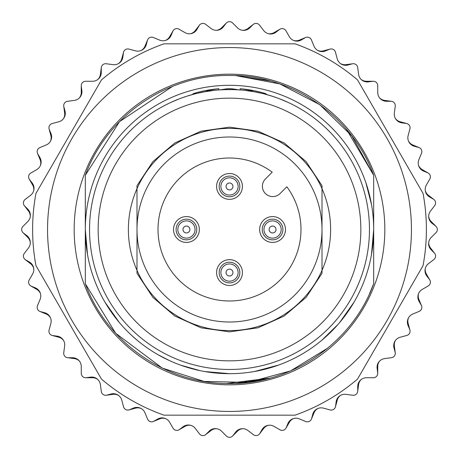 <?xml version="1.0" encoding="UTF-8"?>
<svg xmlns="http://www.w3.org/2000/svg" width="459" height="459" viewBox="0 0 459 459"><rect width="100%" height="100%" fill="white"/><g stroke="black" fill="none" stroke-linecap="round" stroke-linejoin="round"><path stroke-width="0.69" d="M246.724 368.399A139.961 139.961 0 0 0 369.461 229.5A139.961 139.961 0 0 0 229.5 89.539A139.961 139.961 0 0 0 89.539 229.5A139.961 139.961 0 0 0 229.5 369.461A139.961 139.961 0 0 0 369.461 229.5M226.402 89.574L218.145 89.998M206.062 91.513L196.808 93.412M187.106 96.115L180.857 98.26M175.447 100.395L173.152 101.382M172.022 101.887L170.932 102.38L172.022 101.887M173.1 101.405L175.436 100.401M180.829 98.272L182.401 97.704M183.778 97.216L187.232 96.074M208.065 91.192A121.956 86.235 -90 0 0 206.051 91.307A124.676 88.157 -90 0 1 218.84 88.713L218.84 89.947L220.974 89.798M115.186 148.739L115.519 148.28M116.907 146.358L117.143 146.042M121.061 141.011L122.134 139.714M131.985 129.099L129.031 132.054M135.33 125.955L135.68 125.64M141.097 120.992L143.42 119.139M143.432 119.128L141.171 120.935M138.388 123.259L135.371 125.921M126.38 134.866L124.091 137.425M122.031 139.84L120.178 142.106M117.051 146.169L115.094 148.871M114.893 149.158L114.216 150.133M114.176 150.191L113.534 151.137M113.522 151.154L113.826 150.707M238.026 89.798L240.16 89.947L240.264 88.713A124.842 124.842 0 0 1 265.371 93.51L262.611 93.51M272.348 96.258L278.143 98.26M283.553 100.395L285.859 101.387M286.743 101.778L283.564 100.401M278.171 98.272L271.837 96.097M262.227 93.418L252.978 91.519M240.86 89.998L232.61 89.574M344.686 149.99L344.399 149.582M343.877 148.831L343.452 148.234M342.707 147.201L341.857 146.042M338.708 141.963L336.866 139.714M327.875 129.943L326.751 128.847M320.393 123.069L323.004 125.353M316.349 119.742L315.603 119.156M315.287 118.915L313.681 117.682M313.543 117.579L312.091 116.506M315.299 118.921L313.916 117.86M315.459 119.047L317.611 120.757M326.756 128.853L330.044 132.129L326.756 128.853M342.546 146.978L342.764 147.282M87.514 254.567L85.317 229.5L85.317 177.025L85.317 229.5A144.183 144.183 0 0 0 229.5 373.683A144.183 144.183 0 0 0 373.683 229.5A144.183 144.183 0 0 0 229.5 85.317A144.183 144.183 0 0 0 85.317 229.5L85.317 283.708L115.679 333.286L162.245 368.078L204.123 381.429L248.067 382.41L290.501 370.941L327.967 347.956L290.501 370.941L248.067 382.41L204.123 381.429L162.245 368.078L115.679 333.286L85.317 283.708L115.679 333.286L162.245 368.078L115.679 333.286L85.317 283.708L115.679 333.286L162.245 368.078L115.679 333.286L85.317 283.708L115.679 333.286L162.245 368.078L115.679 333.286L85.317 283.708L115.679 333.286L162.245 368.078L115.679 333.286L85.317 283.708L115.679 333.286L162.245 368.078L115.679 333.286L85.317 283.708L115.679 333.286L162.245 368.078L115.679 333.286L85.317 283.708L115.679 333.286L162.245 368.078L115.679 333.286L85.317 283.708L115.679 333.286L162.245 368.078L115.679 333.286L85.317 283.708L115.679 333.286L162.245 368.078L115.679 333.286L85.317 283.708L115.679 333.286L162.245 368.078L115.679 333.286L85.317 283.708L115.679 333.286L162.245 368.078L115.679 333.286L85.317 283.708L115.679 333.286L162.245 368.078L115.679 333.286L85.317 283.708L115.679 333.286L162.245 368.078L115.679 333.286L85.317 283.708C106.58 342.655 166.841 384.378 229.5 383.535C292.159 384.378 352.42 342.655 373.683 283.708L373.683 175.292L346.413 129.208L373.683 175.292L346.413 129.208L373.683 175.292L346.413 129.208L373.683 175.292L346.413 129.208L373.683 175.292L346.413 129.208L373.683 175.292L346.413 129.208L373.683 175.292L346.413 129.208L373.683 175.292L346.413 129.208L373.683 175.292L346.413 129.208L373.683 175.292L351.904 135.99L319.711 104.646L279.841 83.922L235.691 75.592L270.058 80.899L235.691 75.592L270.058 80.899L235.691 75.592L270.058 80.899L235.691 75.592L270.058 80.899L235.691 75.592L270.058 80.899L235.691 75.592L270.058 80.899L235.691 75.592L270.058 80.899L235.691 75.592L270.058 80.899L235.691 75.592L270.058 80.899L235.691 75.592L279.841 83.922L319.711 104.646L351.904 135.99L373.683 175.292L351.904 135.99L319.711 104.646L279.841 83.922L235.691 75.592L279.841 83.922L319.711 104.646L351.904 135.99L373.683 175.292L351.904 135.99L319.711 104.646L279.841 83.922L235.691 75.592L279.841 83.922L319.711 104.646L351.904 135.99L373.683 175.292C352.42 116.345 292.159 74.622 229.5 75.465C166.841 74.622 106.58 116.345 85.317 175.292L85.317 283.708C106.58 342.655 166.841 384.378 229.5 383.535C292.159 384.378 352.42 342.655 373.683 283.708L373.683 175.292C352.42 116.345 292.159 74.622 229.5 75.465C166.841 74.622 106.58 116.345 85.317 175.292L85.317 283.708C106.58 342.655 166.841 384.378 229.5 383.535C292.159 384.378 352.42 342.655 373.683 283.708L373.683 175.292C352.42 116.345 292.159 74.622 229.5 75.465C166.841 74.622 106.58 116.345 85.317 175.292L85.317 283.708C106.58 342.655 166.841 384.378 229.5 383.535C292.159 384.378 352.42 342.655 373.683 283.708L373.683 175.292C352.42 116.345 292.159 74.622 229.5 75.465C166.841 74.622 106.58 116.345 85.317 175.292L85.317 283.708C106.58 342.655 166.841 384.378 229.5 383.535C292.159 384.378 352.42 342.655 373.683 283.708L373.683 175.292C352.42 116.345 292.159 74.622 229.5 75.465C166.841 74.622 106.58 116.345 85.317 175.292L85.317 283.708C106.58 342.655 166.841 384.378 229.5 383.535C292.159 384.378 352.42 342.655 373.683 283.708L373.683 175.292C352.42 116.345 292.159 74.622 229.5 75.465C166.841 74.622 106.58 116.345 85.317 175.292L85.317 283.708C106.58 342.655 166.841 384.378 229.5 383.535C292.159 384.378 352.42 342.655 373.683 283.708L373.683 175.292C352.42 116.345 292.159 74.622 229.5 75.465C166.841 74.622 106.58 116.345 85.317 175.292L85.317 283.708C106.58 342.655 166.841 384.378 229.5 383.535C292.159 384.378 352.42 342.655 373.683 283.708L373.683 175.292C352.42 116.345 292.159 74.622 229.5 75.465C166.841 74.622 106.58 116.345 85.317 175.292L85.317 283.708C106.58 342.655 166.841 384.378 229.5 383.535C292.159 384.378 352.42 342.655 373.683 283.708L373.683 175.292C352.42 116.345 292.159 74.622 229.5 75.465C166.841 74.622 106.58 116.345 85.317 175.292L119.547 121.629L172.55 86.378L119.547 121.629L85.317 175.292L119.547 121.629L172.55 86.378L119.547 121.629L85.317 175.292L119.547 121.629L172.55 86.378L119.547 121.629L85.317 175.292L119.547 121.629L172.55 86.378L119.547 121.629L85.317 175.292L119.547 121.629L172.55 86.378L119.547 121.629L85.317 175.292L119.547 121.629L172.55 86.378L119.547 121.629L85.317 175.292L119.547 121.629L172.55 86.378L119.547 121.629L85.317 175.292L119.547 121.629L172.55 86.378L119.547 121.629L85.317 175.292L119.547 121.629L172.55 86.378L119.547 121.629L85.317 175.292L119.547 121.629L172.55 86.378L119.547 121.629L85.317 175.292L119.547 121.629L172.55 86.378L119.547 121.629L85.317 175.292L119.547 121.629L172.55 86.378L119.547 121.629L85.317 175.292C106.58 116.345 166.841 74.622 229.5 75.465C292.159 74.622 352.42 116.345 373.683 175.292C352.42 116.345 292.159 74.622 229.5 75.465C166.841 74.622 106.58 116.345 85.317 175.292C106.58 116.345 166.841 74.622 229.5 75.465C292.159 74.622 352.42 116.345 373.683 175.292C352.42 116.345 292.159 74.622 229.5 75.465C166.841 74.622 106.58 116.345 85.317 175.292C106.58 116.345 166.841 74.622 229.5 75.465C292.159 74.622 352.42 116.345 373.683 175.292C352.42 116.345 292.159 74.622 229.5 75.465C166.841 74.622 106.58 116.345 85.317 175.292C106.58 116.345 166.841 74.622 229.5 75.465C292.159 74.622 352.42 116.345 373.683 175.292C352.42 116.345 292.159 74.622 229.5 75.465C166.841 74.622 106.58 116.345 85.317 175.292C106.58 116.345 166.841 74.622 229.5 75.465C292.159 74.622 352.42 116.345 373.683 175.292C352.42 116.345 292.159 74.622 229.5 75.465C166.841 74.622 106.58 116.345 85.317 175.292C106.58 116.345 166.841 74.622 229.5 75.465C292.159 74.622 352.42 116.345 373.683 175.292C352.42 116.345 292.159 74.622 229.5 75.465C166.841 74.622 106.58 116.345 85.317 175.292C106.58 116.345 166.841 74.622 229.5 75.465C292.159 74.622 352.42 116.345 373.683 175.292C352.42 116.345 292.159 74.622 229.5 75.465C166.841 74.622 106.58 116.345 85.317 175.292C106.58 116.345 166.841 74.622 229.5 75.465C292.159 74.622 352.42 116.345 373.683 175.292C352.42 116.345 292.159 74.622 229.5 75.465C166.841 74.622 106.58 116.345 85.317 175.292C106.58 116.345 166.841 74.622 229.5 75.465C292.159 74.622 352.42 116.345 373.683 175.292C352.42 116.345 292.159 74.622 229.5 75.465C166.841 74.622 106.58 116.345 85.317 175.292M365.857 182.653L371.492 204.462M247.275 382.508L270.058 378.101L247.275 382.508L270.058 378.101L247.275 382.508L270.058 378.101L235.691 383.408M369.461 293.823L373.683 283.708L369.461 293.823L373.683 283.708L369.461 293.823L373.683 283.708L373.683 175.292L373.683 229.5L373.683 175.292L373.683 229.5L373.683 175.292L373.683 229.5L373.683 175.292L373.683 229.5L373.683 175.292L373.683 229.5L373.683 175.292L373.683 229.5L373.683 175.292L373.683 229.5L371.486 254.561M85.317 229.5L85.317 283.708C106.58 342.655 166.841 384.378 229.5 383.535C292.159 384.378 352.42 342.655 373.683 283.708L373.683 229.5M354.078 302.091L339.689 322.488M337.996 324.456L322.034 340.067M301.437 354.457L298.384 356.161M278.682 365.031L254.573 371.486M229.638 373.683L204.806 371.549M200.13 370.66L180.714 365.175M169.601 360.648L157.873 354.629M137.092 340.176L131.595 335.345M119.306 322.482L104.922 302.091M94.135 279.147L93.355 276.955M226.683 383.512L270.058 378.101M85.317 283.708C106.58 342.655 166.841 384.378 229.5 383.535C292.159 384.378 352.42 342.655 373.683 283.708C352.42 342.655 292.159 384.378 229.5 383.535C166.841 384.378 106.58 342.655 85.317 283.708C106.58 342.655 166.841 384.378 229.5 383.535C292.159 384.378 352.42 342.655 373.683 283.708C352.42 342.655 292.159 384.378 229.5 383.535C166.841 384.378 106.58 342.655 85.317 283.708C106.58 342.655 166.841 384.378 229.5 383.535C292.159 384.378 352.42 342.655 373.683 283.708C352.42 342.655 292.159 384.378 229.5 383.535C166.841 384.378 106.58 342.655 85.317 283.708C106.58 342.655 166.841 384.378 229.5 383.535C292.159 384.378 352.42 342.655 373.683 283.708C352.42 342.655 292.159 384.378 229.5 383.535C166.841 384.378 106.58 342.655 85.317 283.708C106.58 342.655 166.841 384.378 229.5 383.535C292.159 384.378 352.42 342.655 373.683 283.708M113.855 150.661L116.42 147.023M119.621 142.806L121.566 140.397M123.729 137.838L126.168 135.095M146.909 116.506L145.451 117.584L146.909 116.506M138.601 123.075L135.508 125.795L138.595 123.075M132.244 128.847L128.956 132.129L132.244 128.853M288.068 102.38L279.497 98.771L288.068 102.38M271.298 95.925L267.092 94.68L265.371 93.51M196.389 93.51L193.629 93.51L191.908 94.68L187.633 95.948M316.021 119.489L315.631 119.179M323.492 125.795L320.887 123.494M332.867 135.135L335.34 137.918M337.526 140.511L339.476 142.927M342.655 147.127L345.162 150.684M345.202 150.753L345.547 151.252M334.376 136.822L333.509 135.847M170.932 102.38L179.503 98.771M186.113 96.43L194.277 94.043M203.664 91.943L213.733 90.429M224.227 89.637L234.773 89.637M245.267 90.429L255.336 91.943M264.717 94.043L272.881 96.43M199.051 92.89L194.232 94.055M186.67 96.252L187.702 95.925M220.108 89.855L220.693 89.815M238.319 89.815L238.904 89.855M265.434 178.953A10.333 10.333 0 0 0 265.434 193.566A10.333 10.333 0 0 0 280.047 193.566L286.829 186.79A71.489 71.489 0 0 1 244.641 299.366A71.489 71.489 0 0 1 159.634 214.359A71.489 71.489 0 0 1 272.21 172.171L265.434 178.953M322.006 185.683L306.147 161.666L284.236 143.007L257.992 131.188L229.5 127.143L201.008 131.188L174.764 143.007L152.853 161.666L136.994 185.683L152.853 161.666L174.764 143.007L201.008 131.188L229.5 127.143L257.992 131.188L284.236 143.007L306.147 161.666L322.006 185.683L306.147 161.666L284.236 143.007L257.992 131.188L229.5 127.143L201.008 131.188L174.764 143.007L152.853 161.666L136.994 185.683L152.853 161.666L174.764 143.007L201.008 131.188L229.5 127.143L257.992 131.188L284.236 143.007L306.147 161.666L322.006 185.683L306.147 161.666L284.236 143.007L257.992 131.188L229.5 127.143L201.008 131.188L174.764 143.007L152.853 161.666L136.994 185.683L152.853 161.666L174.764 143.007L201.008 131.188L229.5 127.143L257.992 131.188L284.236 143.007L306.147 161.666L322.006 185.683L306.147 161.666L284.236 143.007L257.992 131.188L229.5 127.143L201.008 131.188L174.764 143.007L152.853 161.666L136.994 185.683L152.853 161.666L174.764 143.007L201.008 131.188L229.5 127.143L257.992 131.188L284.236 143.007L306.147 161.666L322.006 185.683L306.147 161.666L284.236 143.007L257.992 131.188L229.5 127.143L201.008 131.188L174.764 143.007L152.853 161.666L136.994 185.683L152.853 161.666L174.764 143.007L201.008 131.188L229.5 127.143L257.992 131.188L284.236 143.007L306.147 161.666L322.006 185.683L306.147 161.666L284.236 143.007L257.992 131.188L229.5 127.143L201.008 131.188L174.764 143.007L152.853 161.666L136.994 185.683L136.994 229.5A92.506 92.506 0 0 1 229.5 136.994A92.506 92.506 0 0 1 322.006 229.5L322.006 185.683L306.147 161.666L284.236 143.007L257.992 131.188L229.5 127.143L201.008 131.188L174.764 143.007L152.853 161.666L136.994 185.683L152.853 161.666L174.764 143.007L201.008 131.188L229.5 127.143L257.992 131.188L284.236 143.007L306.147 161.666L322.006 185.683L306.147 161.666L284.236 143.007L257.992 131.188L229.5 127.143L201.008 131.188L174.764 143.007L152.853 161.666L136.994 185.683L136.994 229.5A92.506 92.506 0 0 0 229.5 322.006A92.506 92.506 0 0 0 322.006 229.5L322.006 273.317L322.006 229.5M322.006 273.317L306.147 297.334L284.236 315.993L257.992 327.812L229.5 331.857L201.008 327.812L174.764 315.993L152.853 297.334L136.994 273.317L152.853 297.334L174.764 315.993L201.008 327.812L229.5 331.857L257.992 327.812L284.236 315.993L306.147 297.334L322.006 273.317L306.147 297.334L284.236 315.993L257.992 327.812L229.5 331.857L201.008 327.812L174.764 315.993L152.853 297.334L136.994 273.317L136.994 229.5L136.994 273.317L136.994 229.5L136.994 273.317L136.994 229.5L136.994 273.317L136.994 229.5L136.994 273.317L152.853 297.334L174.764 315.993L201.008 327.812L229.5 331.857L257.992 327.812L284.236 315.993L306.147 297.334L322.006 273.317L306.147 297.334L284.236 315.993L257.992 327.812L229.5 331.857L201.008 327.812L174.764 315.993L152.853 297.334L136.994 273.317L152.853 297.334L174.764 315.993L201.008 327.812L229.5 331.857L257.992 327.812L284.236 315.993L306.147 297.334L322.006 273.317L306.147 297.334L284.236 315.993L257.992 327.812L229.5 331.857L201.008 327.812L174.764 315.993L152.853 297.334L136.994 273.317L152.853 297.334L174.764 315.993L201.008 327.812L229.5 331.857L257.992 327.812L284.236 315.993L306.147 297.334L322.006 273.317L306.147 297.334L284.236 315.993L257.992 327.812L229.5 331.857L201.008 327.812L174.764 315.993L152.853 297.334L136.994 273.317L152.853 297.334L174.764 315.993L201.008 327.812L229.5 331.857L257.992 327.812L284.236 315.993L306.147 297.334L322.006 273.317L306.147 297.334L284.236 315.993L257.992 327.812L229.5 331.857L201.008 327.812L174.764 315.993L152.853 297.334L136.994 273.317L152.853 297.334L174.764 315.993L201.008 327.812L229.5 331.857L257.992 327.812L284.236 315.993L306.147 297.334L322.006 273.317L306.147 297.334L284.236 315.993L257.992 327.812L229.5 331.857L201.008 327.812L174.764 315.993L152.853 297.334L136.994 273.317L152.853 297.334L174.764 315.993L201.008 327.812L229.5 331.857L257.992 327.812L284.236 315.993L306.147 297.334L322.006 273.317M242.421 272.566A12.921 12.921 0 0 0 229.5 259.645A12.921 12.921 0 0 0 216.579 272.566A12.921 12.921 0 0 0 229.5 285.487A12.921 12.921 0 0 0 242.421 272.566M238.112 272.566A8.612 8.612 0 0 0 229.5 263.954A8.612 8.612 0 0 0 220.888 272.566A8.612 8.612 0 0 0 229.5 281.178A8.612 8.612 0 0 0 238.112 272.566M226.058 272.566A3.442 3.442 0 0 0 229.5 276.008A3.442 3.442 0 0 0 232.942 272.566A3.442 3.442 0 0 0 229.5 269.117A3.442 3.442 0 0 0 226.058 272.566M199.355 229.5A12.921 12.921 0 0 0 186.434 216.579A12.921 12.921 0 0 0 173.513 229.5A12.921 12.921 0 0 0 186.434 242.421A12.921 12.921 0 0 0 199.355 229.5M195.046 229.5A8.612 8.612 0 0 0 186.434 220.888A8.612 8.612 0 0 0 177.822 229.5A8.612 8.612 0 0 0 186.434 238.112A8.612 8.612 0 0 0 195.046 229.5M182.992 229.5A3.442 3.442 0 0 0 186.434 232.942A3.442 3.442 0 0 0 189.883 229.5A3.442 3.442 0 0 0 186.434 226.058A3.442 3.442 0 0 0 182.992 229.5M285.487 229.5A12.921 12.921 0 0 0 272.566 216.579A12.921 12.921 0 0 0 259.645 229.5A12.921 12.921 0 0 0 272.566 242.421A12.921 12.921 0 0 0 285.487 229.5M281.178 229.5A8.612 8.612 0 0 0 272.566 220.888A8.612 8.612 0 0 0 263.954 229.5A8.612 8.612 0 0 0 272.566 238.112A8.612 8.612 0 0 0 281.178 229.5M269.117 229.5A3.442 3.442 0 0 0 272.566 232.942A3.442 3.442 0 0 0 276.008 229.5A3.442 3.442 0 0 0 272.566 226.058A3.442 3.442 0 0 0 269.117 229.5M242.421 186.434A12.921 12.921 0 0 0 229.5 173.513A12.921 12.921 0 0 0 216.579 186.434A12.921 12.921 0 0 0 229.5 199.355A12.921 12.921 0 0 0 242.421 186.434M238.112 186.434A8.612 8.612 0 0 0 229.5 177.822A8.612 8.612 0 0 0 220.888 186.434A8.612 8.612 0 0 0 229.5 195.046A8.612 8.612 0 0 0 238.112 186.434M226.058 186.434A3.442 3.442 0 0 0 229.5 189.883A3.442 3.442 0 0 0 232.942 186.434A3.442 3.442 0 0 0 229.5 182.992A3.442 3.442 0 0 0 226.058 186.434M193.629 93.51A124.842 124.842 0 0 1 218.736 88.713L218.84 88.713M240.16 89.947L240.16 88.713A124.676 88.157 90 0 1 252.949 91.307A121.956 86.235 90 0 0 250.935 91.192M238.037 89.798A124.676 88.157 -90 0 0 231.02 88.713L227.98 88.713A124.676 88.157 90 0 0 220.963 89.798M74.174 229.5A155.326 155.326 0 0 1 229.5 74.174A155.326 155.326 0 0 1 384.826 229.5A155.326 155.326 0 0 1 229.5 384.826A155.326 155.326 0 0 1 74.174 229.5M423.055 193.405L357.538 79.923L423.055 193.405A196.894 196.894 0 0 1 423.055 265.595L357.538 379.077A196.894 196.894 0 0 1 295.022 415.171L163.978 415.171A196.894 196.894 0 0 1 101.462 379.077L35.945 265.595A196.894 196.894 0 0 1 35.945 193.405L101.462 79.923A196.894 196.894 0 0 1 163.978 43.829L295.022 43.829L163.978 43.829M199.47 433.881A4.378 4.378 0 0 0 206.039 434.312L209.166 431.185A8.75 8.75 0 0 1 221.542 431.185L226.407 436.05A4.378 4.378 0 0 0 232.971 435.62L235.662 432.114A8.75 8.75 0 0 1 247.935 430.496L253.391 434.684A4.378 4.378 0 0 0 259.846 433.405L262.055 429.572A8.75 8.75 0 0 1 274.012 426.371L279.973 429.813A4.378 4.378 0 0 0 286.198 427.696L287.891 423.611A8.75 8.75 0 0 1 299.325 418.878L305.683 421.511A4.378 4.378 0 0 0 311.586 418.602L312.728 414.334A8.75 8.75 0 0 1 323.446 408.143L330.096 409.927A4.378 4.378 0 0 0 335.563 406.267L336.143 401.883A8.75 8.75 0 0 1 345.96 394.35L352.787 395.251A4.378 4.378 0 0 0 357.733 390.913L357.733 386.489A8.75 8.75 0 0 1 366.483 377.74L373.368 377.74A4.378 4.378 0 0 0 377.705 372.794L377.126 368.411A8.75 8.75 0 0 1 384.659 358.594L391.481 357.693A4.378 4.378 0 0 0 395.142 352.225L393.994 347.951A8.75 8.75 0 0 1 400.185 337.233L406.829 335.454A4.378 4.378 0 0 0 409.738 329.556L408.051 325.471A8.75 8.75 0 0 1 412.784 314.036L419.142 311.403A4.378 4.378 0 0 0 421.259 305.172L419.05 301.345A8.75 8.75 0 0 1 422.251 289.388L428.213 285.946A4.378 4.378 0 0 0 429.492 279.497L426.801 275.985A8.75 8.75 0 0 1 428.419 263.718L433.881 259.53A4.378 4.378 0 0 0 434.312 252.961L431.185 249.834A8.75 8.75 0 0 1 431.185 237.458L436.05 232.593A4.378 4.378 0 0 0 435.62 226.029L432.114 223.338A8.75 8.75 0 0 1 430.496 211.065L434.684 205.609A4.378 4.378 0 0 0 433.405 199.154L429.572 196.945A8.75 8.75 0 0 1 426.371 184.988L429.813 179.027A4.378 4.378 0 0 0 427.696 172.802L423.611 171.109A8.75 8.75 0 0 1 418.878 159.675L421.511 153.317A4.378 4.378 0 0 0 418.602 147.414L414.334 146.272A8.75 8.75 0 0 1 408.143 135.554L409.927 128.904A4.378 4.378 0 0 0 406.267 123.437L401.883 122.857A8.75 8.75 0 0 1 394.35 113.04L395.251 106.213A4.378 4.378 0 0 0 390.913 101.267L386.489 101.267A8.75 8.75 0 0 1 377.74 92.517L377.74 85.632A4.378 4.378 0 0 0 372.794 81.295L368.411 81.874A8.75 8.75 0 0 1 358.594 74.341L357.693 67.519A4.378 4.378 0 0 0 352.225 63.858L347.951 65.006A8.75 8.75 0 0 1 337.233 58.815L335.454 52.171A4.378 4.378 0 0 0 329.556 49.262L325.471 50.949A8.75 8.75 0 0 1 314.036 46.216L311.403 39.858A4.378 4.378 0 0 0 305.172 37.741L301.345 39.95A8.75 8.75 0 0 1 289.388 36.749L285.946 30.787A4.378 4.378 0 0 0 279.497 29.508L275.985 32.199A8.75 8.75 0 0 1 263.718 30.581L259.53 25.119A4.378 4.378 0 0 0 252.961 24.688L249.834 27.815A8.75 8.75 0 0 1 237.458 27.815L232.593 22.95A4.378 4.378 0 0 0 226.029 23.38L223.338 26.886A8.75 8.75 0 0 1 211.065 28.504L205.609 24.316A4.378 4.378 0 0 0 199.154 25.595L196.945 29.428A8.75 8.75 0 0 1 184.988 32.629L179.027 29.187A4.378 4.378 0 0 0 172.802 31.304L171.109 35.389A8.75 8.75 0 0 1 159.675 40.122L153.317 37.489A4.378 4.378 0 0 0 147.414 40.398L146.272 44.666A8.75 8.75 0 0 1 135.554 50.857L128.904 49.073A4.378 4.378 0 0 0 123.437 52.733L122.857 57.117A8.75 8.75 0 0 1 113.04 64.65L106.213 63.749A4.378 4.378 0 0 0 101.267 68.087L101.267 72.511A8.75 8.75 0 0 1 92.517 81.26L85.632 81.26A4.378 4.378 0 0 0 81.295 86.206L81.874 90.589A8.75 8.75 0 0 1 74.341 100.406L67.519 101.307A4.378 4.378 0 0 0 63.858 106.775L65.006 111.049A8.75 8.75 0 0 1 58.815 121.767L52.171 123.546A4.378 4.378 0 0 0 49.262 129.444L50.949 133.529A8.75 8.75 0 0 1 46.216 144.964L39.858 147.597A4.378 4.378 0 0 0 37.741 153.828L39.95 157.655A8.75 8.75 0 0 1 36.749 169.612L30.787 173.054A4.378 4.378 0 0 0 29.508 179.503L32.199 183.015A8.75 8.75 0 0 1 30.581 195.282L25.119 199.47A4.378 4.378 0 0 0 24.688 206.039L27.815 209.166A8.75 8.75 0 0 1 27.815 221.542L22.95 226.407A4.378 4.378 0 0 0 23.38 232.971L26.886 235.662A8.75 8.75 0 0 1 28.504 247.935L24.316 253.391A4.378 4.378 0 0 0 25.595 259.846L29.428 262.055A8.75 8.75 0 0 1 32.629 274.012L29.187 279.973A4.378 4.378 0 0 0 31.304 286.198L35.389 287.891A8.75 8.75 0 0 1 40.122 299.325L37.489 305.683A4.378 4.378 0 0 0 40.398 311.586L44.666 312.728A8.75 8.75 0 0 1 50.857 323.446L49.073 330.096A4.378 4.378 0 0 0 52.733 335.563L57.117 336.143A8.75 8.75 0 0 1 64.65 345.96L63.749 352.787A4.378 4.378 0 0 0 68.087 357.733L72.511 357.733A8.75 8.75 0 0 1 81.26 366.483L81.26 373.368A4.378 4.378 0 0 0 86.206 377.705L90.589 377.126A8.75 8.75 0 0 1 100.406 384.659L101.307 391.481A4.378 4.378 0 0 0 106.775 395.142L111.049 393.994A8.75 8.75 0 0 1 121.767 400.185L123.546 406.829A4.378 4.378 0 0 0 129.444 409.738L133.529 408.051A8.75 8.75 0 0 1 144.964 412.784L147.597 419.142A4.378 4.378 0 0 0 153.828 421.259L157.655 419.05A8.75 8.75 0 0 1 169.612 422.251L173.054 428.213A4.378 4.378 0 0 0 179.503 429.492L183.015 426.801A8.75 8.75 0 0 1 195.282 428.419L199.47 433.881M35.945 265.595L101.462 379.077M163.978 415.171L295.022 415.171M423.055 265.595L357.538 379.077M35.945 193.405L101.462 79.923M295.022 43.829A196.894 196.894 0 0 1 357.538 79.923M242.553 428.689A8.75 8.75 0 0 0 237.458 431.185L232.593 436.05M216.447 428.689A8.75 8.75 0 0 0 211.065 430.496L205.609 434.684A4.378 4.378 0 0 1 199.154 433.405M190.56 425.281A8.75 8.75 0 0 0 184.988 426.371L179.027 429.813M165.338 418.522A8.75 8.75 0 0 0 159.675 418.878L153.317 421.511M141.211 408.533A8.75 8.75 0 0 0 135.554 408.143L128.904 409.927A4.378 4.378 0 0 1 123.437 406.267M118.6 395.474A8.75 8.75 0 0 0 113.04 394.35L106.213 395.251M97.882 379.582A8.75 8.75 0 0 0 92.517 377.74L85.632 377.74M79.418 361.118A8.75 8.75 0 0 0 74.341 358.594L67.519 357.693A4.378 4.378 0 0 1 63.858 352.225M63.526 340.4A8.75 8.75 0 0 0 58.815 337.233L52.171 335.454A4.378 4.378 0 0 1 49.262 329.556M50.467 317.789A8.75 8.75 0 0 0 46.216 314.036L39.858 311.403M40.478 293.662A8.75 8.75 0 0 0 36.749 289.388L30.787 285.946M33.719 268.44A8.75 8.75 0 0 0 30.581 263.718L25.119 259.53M30.311 242.553A8.75 8.75 0 0 0 27.815 237.458L22.95 232.593M30.311 216.447A8.75 8.75 0 0 0 28.504 211.065L24.316 205.609M33.719 190.56A8.75 8.75 0 0 0 32.629 184.988L29.187 179.027M40.478 165.338A8.75 8.75 0 0 0 40.122 159.675L37.489 153.317A4.378 4.378 0 0 1 40.398 147.414M50.467 141.211A8.75 8.75 0 0 0 50.857 135.554L49.073 128.904M63.526 118.6A8.75 8.75 0 0 0 64.65 113.04L63.749 106.213A4.378 4.378 0 0 1 68.087 101.267M79.418 97.882A8.75 8.75 0 0 0 81.26 92.517L81.26 85.632M97.882 79.418A8.75 8.75 0 0 0 100.406 74.341L101.307 67.519M118.6 63.526A8.75 8.75 0 0 0 121.767 58.815L123.546 52.171A4.378 4.378 0 0 1 129.444 49.262M141.211 50.467A8.75 8.75 0 0 0 144.964 46.216L147.597 39.858M165.338 40.478A8.75 8.75 0 0 0 169.612 36.749L173.054 30.787M190.56 33.719A8.75 8.75 0 0 0 195.282 30.581L199.47 25.119M216.447 30.311A8.75 8.75 0 0 0 221.542 27.815L226.407 22.95A4.378 4.378 0 0 1 232.971 23.38M242.553 30.311A8.75 8.75 0 0 0 247.935 28.504L253.391 24.316M268.44 33.719A8.75 8.75 0 0 0 274.012 32.629L279.973 29.187A4.378 4.378 0 0 1 286.198 31.304M293.662 40.478A8.75 8.75 0 0 0 299.325 40.122L305.683 37.489M317.789 50.467A8.75 8.75 0 0 0 323.446 50.857L330.096 49.073A4.378 4.378 0 0 1 335.563 52.733M340.4 63.526A8.75 8.75 0 0 0 345.96 64.65L352.787 63.749M361.118 79.418A8.75 8.75 0 0 0 366.483 81.26L373.368 81.26A4.378 4.378 0 0 1 377.705 86.206M379.582 97.882A8.75 8.75 0 0 0 384.659 100.406L391.481 101.307M395.474 118.6A8.75 8.75 0 0 0 400.185 121.767L406.829 123.546M408.533 141.211A8.75 8.75 0 0 0 412.784 144.964L419.142 147.597A4.378 4.378 0 0 1 421.259 153.828M418.522 165.338A8.75 8.75 0 0 0 422.251 169.612L428.213 173.054A4.378 4.378 0 0 1 429.492 179.503M425.281 190.56A8.75 8.75 0 0 0 428.419 195.282L433.881 199.47M428.689 216.447A8.75 8.75 0 0 0 431.185 221.542L436.05 226.407M428.689 242.553A8.75 8.75 0 0 0 430.496 247.935L434.684 253.391M425.281 268.44A8.75 8.75 0 0 0 426.371 274.012L429.813 279.973A4.378 4.378 0 0 1 427.696 286.198M418.522 293.662A8.75 8.75 0 0 0 418.878 299.325L421.511 305.683M408.533 317.789A8.75 8.75 0 0 0 408.143 323.446L409.927 330.096M395.474 340.4A8.75 8.75 0 0 0 394.35 345.96L395.251 352.787A4.378 4.378 0 0 1 390.913 357.733M379.582 361.118A8.75 8.75 0 0 0 377.74 366.483L377.74 373.368A4.378 4.378 0 0 1 372.794 377.705M361.118 379.582A8.75 8.75 0 0 0 358.594 384.659L357.693 391.481M340.4 395.474A8.75 8.75 0 0 0 337.233 400.185L335.454 406.829M317.789 408.533A8.75 8.75 0 0 0 314.036 412.784L311.403 419.142A4.378 4.378 0 0 1 305.172 421.259M293.662 418.522A8.75 8.75 0 0 0 289.388 422.251L285.946 428.213A4.378 4.378 0 0 1 279.497 429.492M268.44 425.281A8.75 8.75 0 0 0 263.718 428.419L259.53 433.881M330.618 229.5A101.118 101.118 0 0 1 229.5 330.618A101.118 101.118 0 0 1 128.382 229.5A101.118 101.118 0 0 1 229.5 128.382A101.118 101.118 0 0 1 330.618 229.5M360.849 229.5A131.349 131.349 0 0 0 229.5 98.151A131.349 131.349 0 0 0 98.151 229.5A131.349 131.349 0 0 0 229.5 360.849A131.349 131.349 0 0 0 360.849 229.5M219.167 272.566A10.333 10.333 0 0 1 229.5 262.227A10.333 10.333 0 0 1 239.833 272.566A10.333 10.333 0 0 1 229.5 282.899A10.333 10.333 0 0 1 219.167 272.566M176.101 229.5A10.333 10.333 0 0 1 186.434 219.167A10.333 10.333 0 0 1 196.773 229.5A10.333 10.333 0 0 1 186.434 239.833A10.333 10.333 0 0 1 176.101 229.5M262.227 229.5A10.333 10.333 0 0 1 272.566 219.167A10.333 10.333 0 0 1 282.899 229.5A10.333 10.333 0 0 1 272.566 239.833A10.333 10.333 0 0 1 262.227 229.5M219.167 186.434A10.333 10.333 0 0 1 229.5 176.101A10.333 10.333 0 0 1 239.833 186.434A10.333 10.333 0 0 1 229.5 196.773A10.333 10.333 0 0 1 219.167 186.434M47.552 229.5A181.948 181.948 0 0 0 229.5 411.448A181.948 181.948 0 0 0 411.448 229.5A181.948 181.948 0 0 0 229.5 47.552A181.948 181.948 0 0 0 47.552 229.5"/></g></svg>
